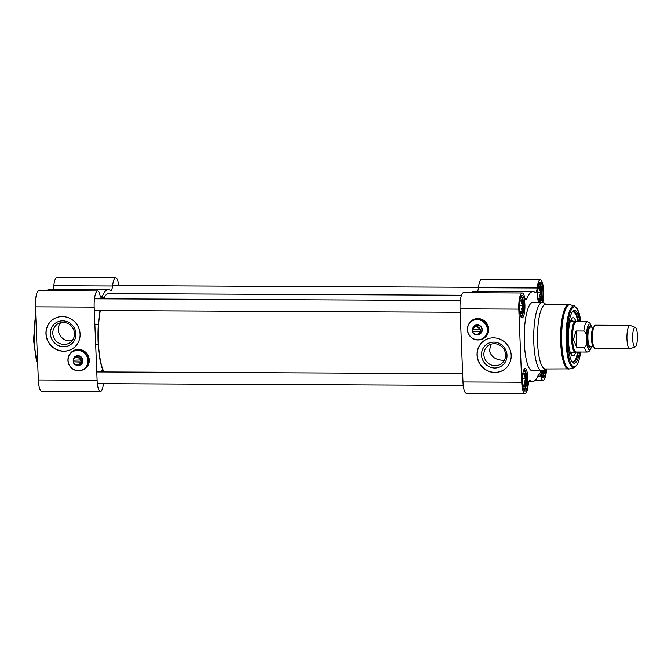 <?xml version="1.0" encoding="UTF-8"?>
<svg xmlns="http://www.w3.org/2000/svg" width="671" height="671" viewBox="0 0 671 671"><rect width="100%" height="100%" fill="white"/><g stroke="black" fill="none" stroke-linecap="round" stroke-linejoin="round"><path stroke-width="1.01" d="M104.013 371.969A41.082 10.149 -89.7 0 1 98.402 341.942A41.082 10.149 -89.7 0 1 100.306 310.547M103.602 298.821A41.082 10.149 -89.7 0 1 106.018 294.905A41.082 10.149 -89.7 0 1 108.61 293.554L461.463 295.223M100.046 310.547A40.688 10.048 90.3 0 0 98.117 341.866A40.688 10.048 90.3 0 0 103.871 371.969M106.018 294.905L105.666 295.282A40.688 10.048 90.3 0 0 103.426 298.821M72.493 340.222C62.78 343.98 53.73 330.602 60.692 322.717M46.752 290.728A44.999 11.113 -89.7 0 1 49.486 289.369L108.249 289.646A44.999 11.113 -89.7 0 1 110.396 290.501A7.826 1.929 90.3 0 0 110.765 290.652A7.826 1.929 90.3 0 0 112.56 285.963A13.697 3.38 -89.7 0 1 115.697 277.76A13.697 3.38 -89.7 0 1 118.717 285.603M103.468 383.703A13.697 3.38 -89.7 0 1 100.382 391.512A13.697 3.38 -89.7 0 1 97.102 380.256L94.166 307.092A13.697 3.38 -89.7 0 1 97.572 290.971A13.697 3.38 -89.7 0 1 99.979 295.131A7.826 1.929 90.3 0 0 101.346 297.505A7.826 1.929 90.3 0 0 102.369 296.347A44.999 11.113 -89.7 0 1 108.249 289.646M97.572 290.971L38.801 290.694A13.697 3.38 90.3 0 0 35.404 306.815L38.339 379.979A13.697 3.38 90.3 0 0 41.61 391.235L100.382 391.512M80.084 333.973A17.605 16.783 53.9 0 1 73.391 348.123A17.605 16.783 53.9 0 1 49.453 343.778A17.605 16.783 53.9 0 1 52.657 319.664A17.605 16.783 53.9 0 1 70.279 318.557A17.605 16.783 53.9 0 1 80.084 333.973M70.086 353.818A10.761 10.258 53.9 0 1 72.518 351.26A10.761 10.258 53.9 0 1 87.146 353.919A10.761 10.258 53.9 0 1 85.183 368.656A10.761 10.258 53.9 0 1 82.013 370.182M70.455 353.374A10.761 10.258 53.9 0 1 72.585 351.21M85.259 368.597A10.761 10.258 53.9 0 1 82.541 369.964M115.697 277.76L56.934 277.484A13.697 3.38 90.3 0 0 53.789 285.687A7.826 1.929 -89.7 0 1 52.95 289.386M52.724 319.614A17.605 16.783 -126.1 0 0 49.595 343.678A17.605 16.783 -126.1 0 0 73.458 348.073M74.489 333.495A11.197 10.677 53.9 0 1 70.237 342.495A11.197 10.677 53.9 0 1 55.014 339.727A11.197 10.677 53.9 0 1 57.052 324.395A11.197 10.677 53.9 0 1 68.257 323.69A11.197 10.677 53.9 0 1 74.489 333.495M75.907 333.848A13.152 12.539 -126.1 0 0 56.339 322.55A13.152 12.539 -126.1 0 0 57.245 344.969A13.152 12.539 -126.1 0 0 75.907 333.848M73.256 362.114A4.202 4.009 -126.1 0 0 81.183 362.155L73.642 361.837A4.202 4.009 53.9 0 1 73.508 360.26M81.107 360.226A4.202 4.009 -126.1 0 0 73.181 360.193L81.485 359.95A4.202 4.009 53.9 0 1 81.568 361.879L81.183 362.155M73.642 361.837L81.568 361.879M81.661 363.112L79.656 364.571A4.403 4.194 53.9 0 0 81.577 357.97A4.403 4.194 53.9 0 0 74.707 357.769L76.704 356.318A4.403 4.194 -126.1 0 0 76.687 356.326M73.474 360.26A3.816 3.64 53.9 0 1 80.621 360.293M80.696 362.223A3.816 3.64 53.9 0 1 73.55 362.189M67.947 360.461A10.468 9.981 -126.1 0 0 73.776 369.629A10.468 9.981 -126.1 0 0 84.252 368.975A10.468 9.981 -126.1 0 0 86.156 354.632A10.468 9.981 -126.1 0 0 71.923 352.049A10.468 9.981 -126.1 0 0 67.947 360.461M68.09 360.503A10.275 9.788 53.9 0 1 82.667 351.814A10.275 9.788 53.9 0 1 83.372 369.327A10.275 9.788 53.9 0 1 68.09 360.503M71.923 352.049L72.787 351.428A10.468 9.981 53.9 0 1 87.012 354.011A10.468 9.981 53.9 0 1 85.108 368.345L84.252 368.975M73.206 360.193A4.991 4.756 -126.1 0 0 73.474 361.954M77.039 365.301A4.991 4.756 -126.1 0 0 82.818 361.543A4.991 4.756 -126.1 0 0 78.557 355.697A4.991 4.756 -126.1 0 0 73.206 360.042M635.303 327.381L630.153 325.41A11.734 2.902 90.3 0 0 629.884 325.36L595.429 325.2A11.734 2.902 90.3 0 0 594.145 326.4A11.734 2.902 90.3 0 0 592.51 339.023A11.734 2.902 90.3 0 0 594.045 347.461A11.734 2.902 90.3 0 0 595.32 348.677L629.767 348.836A11.734 2.902 90.3 0 0 630.035 348.786L635.211 346.865A9.78 2.416 90.3 0 0 637.45 337.136A9.78 2.416 90.3 0 0 635.303 327.381A9.78 2.416 90.3 0 0 632.652 338.863A9.78 2.416 90.3 0 0 635.211 346.865M586.379 337.614L586.496 340.725C587.108 343.636 586.437 345.825 584.491 347.284L576.716 347.243L573.428 339.543L576.062 330.996L583.837 331.029C585.9 332.506 586.748 334.703 586.379 337.614A12.816 3.162 -89.7 0 1 588.182 325.435A12.816 3.162 -89.7 0 1 591.629 327.138M576.716 347.243L576.062 330.996M591.788 327.138L589.826 322.885L587.335 321.736L576.339 321.686A15.165 3.741 90.3 0 0 572.573 339.534A15.165 3.741 90.3 0 0 576.196 352.007L587.192 352.057A15.165 3.741 90.3 0 1 584.491 347.284M576.615 321.686L576.087 321.367A15.651 3.867 90.3 0 0 575.525 321.191A15.651 3.867 90.3 0 0 571.633 339.618A15.651 3.867 90.3 0 0 575.374 352.493A15.651 3.867 90.3 0 0 575.944 352.325L576.473 352.007M629.884 325.36A11.734 2.902 90.3 0 0 626.966 339.182A11.734 2.902 90.3 0 0 629.767 348.836M504.399 360.176L502.663 360.285C495.441 359.815 491.029 356.603 489.427 350.631L491.013 344.215M568.723 304.533L545.582 304.424A32.275 7.977 90.3 0 0 537.555 342.436A32.275 7.977 90.3 0 0 545.28 368.975L569.939 368.882A32.149 7.943 90.3 0 1 561.711 342.52A32.149 7.943 90.3 0 1 570.241 304.743L568.723 304.533A32.275 7.977 90.3 0 0 560.696 342.546A32.275 7.977 90.3 0 0 568.412 369.084M579.786 321.703A26.412 6.525 90.3 0 0 572.833 311.294A26.412 6.525 90.3 0 0 567.934 341.531A26.412 6.525 90.3 0 0 572.589 362.365A26.412 6.525 90.3 0 0 579.643 352.023M474.137 326.936A4.403 4.194 53.9 0 1 481.006 327.129A4.403 4.194 53.9 0 1 479.094 333.73M477.375 334.603A4.991 4.756 -126.1 0 0 478.289 324.915A4.991 4.756 -126.1 0 0 472.778 328.295M467.519 329.662A10.275 9.788 53.9 0 1 482.097 320.981A10.275 9.788 53.9 0 1 482.801 338.486A10.275 9.788 53.9 0 1 467.519 329.662M471.352 321.216L472.216 320.587A10.468 9.981 53.9 0 1 486.441 323.17A10.468 9.981 53.9 0 1 484.537 337.505L483.682 338.134A10.468 9.981 -126.1 0 0 485.586 323.799A10.468 9.981 -126.1 0 0 471.352 321.216A10.468 9.981 -126.1 0 0 467.377 329.629A10.468 9.981 -126.1 0 0 473.206 338.788A10.468 9.981 -126.1 0 0 483.682 338.134M480.285 331.558L479.799 331.625A3.816 3.64 53.9 0 1 472.652 331.591L472.359 331.516A4.202 4.009 -126.1 0 0 480.285 331.558L480.671 331.273A4.202 4.009 53.9 0 0 480.587 329.352L480.21 329.629A4.202 4.009 -126.1 0 0 472.283 329.595L472.577 329.662A3.816 3.64 53.9 0 1 479.723 329.696L480.21 329.629M479.799 331.625L472.652 331.591M472.359 331.516L472.736 331.239A4.202 4.009 53.9 0 1 472.61 329.662L479.723 329.696M476.058 325.527A4.303 4.101 53.9 0 1 476.1 325.485L473.81 327.171M472.736 331.239L480.671 331.273M572.388 311.83A25.431 6.282 -89.7 0 1 573.546 311.403A25.431 6.282 -89.7 0 1 578.536 321.694M578.394 352.015A25.431 6.282 -89.7 0 1 573.302 362.265A25.431 6.282 -89.7 0 1 572.145 361.82M483.883 354.674A11.197 10.677 53.9 0 1 488.136 345.674A11.197 10.677 53.9 0 1 503.359 348.442A11.197 10.677 53.9 0 1 501.321 363.774A11.197 10.677 53.9 0 1 490.115 364.479A11.197 10.677 53.9 0 1 483.883 354.674M484.688 337.765A10.761 10.258 53.9 0 1 481.971 339.123M469.893 322.533A10.761 10.258 53.9 0 1 472.015 320.369M481.51 355.009A13.152 12.539 -126.1 0 0 501.078 366.307A13.152 12.539 -126.1 0 0 500.18 343.896A13.152 12.539 -126.1 0 0 481.51 355.009M483.816 340.893A17.605 16.783 -126.1 0 0 477.19 354.993A17.605 16.783 -126.1 0 0 486.961 370.384A17.605 16.783 -126.1 0 0 504.55 369.352M477.047 355.093A17.605 16.783 53.9 0 1 483.741 340.943A17.605 16.783 53.9 0 1 507.679 345.288A17.605 16.783 53.9 0 1 504.483 369.411A17.605 16.783 53.9 0 1 486.861 370.509A17.605 16.783 53.9 0 1 477.047 355.093M544.659 369.704A10.275 2.533 -89.7 0 1 542.202 376.884A10.275 2.533 -89.7 0 1 542 376.85M540.616 370.912A11.248 2.776 90.3 0 0 542.445 377.488A11.248 2.776 90.3 0 0 545.909 368.983M529.57 380.776L530.316 380.776A44.999 11.113 90.3 0 0 532.455 381.631A44.999 11.113 90.3 0 0 538.335 374.93A7.826 1.929 90.3 0 1 539.358 373.772A7.826 1.929 90.3 0 1 540.734 376.146A13.697 3.38 -89.7 0 0 543.133 380.306A13.697 3.38 -89.7 0 0 546.521 368.983M471.377 292.732A44.999 11.113 90.3 0 1 474.112 291.365L532.883 291.642A44.999 11.113 90.3 0 1 535.022 292.506A7.826 1.929 90.3 0 0 535.399 292.648A7.826 1.929 90.3 0 0 537.186 287.968A13.697 3.38 -89.7 0 1 540.331 279.765A13.697 3.38 -89.7 0 1 543.367 287.825A13.697 3.38 -89.7 0 1 542.764 302.504M532.883 291.642A44.999 11.113 90.3 0 0 527.003 298.343L524.965 298.335M530.316 380.776A7.826 1.929 90.3 0 0 529.939 380.625A7.826 1.929 90.3 0 0 528.144 385.313A13.697 3.38 -89.7 0 1 525.007 393.516A13.697 3.38 -89.7 0 1 521.736 382.252L518.792 309.096A13.697 3.38 -89.7 0 1 522.197 292.967A13.697 3.38 -89.7 0 1 524.605 297.136A7.826 1.929 90.3 0 0 525.98 299.509A7.826 1.929 90.3 0 0 527.003 298.343M541.891 302.445A11.248 2.776 90.3 0 0 542.789 288.555A11.248 2.776 90.3 0 0 539.61 282.575A11.248 2.776 90.3 0 0 537.521 295.458A11.248 2.776 90.3 0 0 538.545 302.428M522.332 381.816A11.248 2.776 90.3 0 0 524.311 390.698A11.248 2.776 90.3 0 0 527.851 379.836A11.248 2.776 90.3 0 0 524.42 368.941A11.248 2.776 90.3 0 0 522.332 381.816M546.169 304.424L543.552 302.831A34.238 8.455 90.3 0 0 542.311 302.453L532.833 302.403A34.238 8.455 90.3 0 0 524.319 342.722A34.238 8.455 90.3 0 0 532.506 370.878L541.983 370.92A34.238 8.455 90.3 0 0 543.233 370.551L545.867 368.983M519.388 308.66A11.248 2.776 90.3 0 0 521.375 317.542A11.248 2.776 90.3 0 0 524.915 306.681A11.248 2.776 90.3 0 0 521.476 295.785A11.248 2.776 90.3 0 0 519.388 308.66M539.157 283.212A10.275 2.533 -89.7 0 1 539.367 283.187A10.275 2.533 -89.7 0 1 541.782 290.895A10.275 2.533 -89.7 0 1 540.507 302.445M521.032 296.423A10.275 2.533 -89.7 0 1 521.233 296.389A10.275 2.533 -89.7 0 1 523.724 306.672A10.275 2.533 -89.7 0 1 521.141 316.93A10.275 2.533 -89.7 0 1 520.931 316.897M523.967 369.578A10.275 2.533 -89.7 0 1 524.177 369.545A10.275 2.533 -89.7 0 1 526.66 379.828A10.275 2.533 -89.7 0 1 524.076 390.086A10.275 2.533 -89.7 0 1 523.875 390.052M540.331 279.765L481.56 279.488A13.697 3.38 90.3 0 0 478.423 287.691A7.826 1.929 -89.7 0 1 477.576 291.382M522.197 292.967L463.435 292.69A13.697 3.38 90.3 0 0 460.029 308.819L462.965 381.975A13.697 3.38 90.3 0 0 466.244 393.24L525.007 393.516M542.311 302.453A34.238 8.455 90.3 0 0 533.797 342.764A34.238 8.455 90.3 0 0 541.983 370.92M469.515 322.977A10.761 10.258 53.9 0 1 471.948 320.419A10.761 10.258 53.9 0 1 477.853 318.532A10.761 10.258 53.9 0 1 488.094 325.972A10.761 10.258 53.9 0 1 484.613 337.815A10.761 10.258 53.9 0 1 481.442 339.341M575.827 321.241A19.073 4.714 90.3 0 0 573.101 317.76A19.073 4.714 90.3 0 0 568.337 336.808A19.073 4.714 90.3 0 0 572.925 355.907A19.073 4.714 90.3 0 0 575.684 352.443M570.836 353.835A17.018 4.202 90.3 0 0 571.113 353.776A17.018 4.202 90.3 0 0 572.397 352.476M572.539 321.174A17.018 4.202 90.3 0 0 571.273 319.874A17.018 4.202 90.3 0 0 570.996 319.807M539.048 286.718A6.844 1.694 90.3 0 0 538.914 286.827A6.844 1.694 90.3 0 0 537.622 293.445A6.844 1.694 90.3 0 0 538.855 300.071A6.844 1.694 90.3 0 0 541.002 293.73A6.844 1.694 90.3 0 0 539.048 286.718M538.134 287.674L539.845 287.079L539.492 289.662L540.901 292.246L539.719 295.433L540.306 298.629L538.603 299.224L538.654 299.828M540.306 298.629L538.184 298.62M540.901 292.246L537.656 292.237M520.914 299.92A6.844 1.694 90.3 0 0 520.788 300.038A6.844 1.694 90.3 0 0 519.497 306.655A6.844 1.694 90.3 0 0 520.721 313.282A6.844 1.694 90.3 0 0 522.877 306.932A6.844 1.694 90.3 0 0 520.914 299.92M520.008 300.876L521.711 300.281L521.359 302.864L522.768 305.456L521.593 308.643L522.181 311.83L520.47 312.434L520.528 313.038M522.181 311.83L520.05 311.822M522.768 305.456L519.53 305.439M523.858 373.076A6.844 1.694 90.3 0 0 523.724 373.193A6.844 1.694 90.3 0 0 522.432 379.811A6.844 1.694 90.3 0 0 523.665 386.437A6.844 1.694 90.3 0 0 525.812 380.088A6.844 1.694 90.3 0 0 523.858 373.076M522.944 374.041L524.655 373.437L524.303 376.02L525.712 378.612L524.529 381.799L525.116 384.986L523.405 385.59L523.464 386.194M525.116 384.986L522.994 384.978M525.712 378.612L522.466 378.595M540.918 370.912A6.844 1.694 90.3 0 0 541.791 373.227A6.844 1.694 90.3 0 0 543.661 370.291M542.873 370.736L543.242 371.784L541.539 372.38L541.589 372.984M543.242 371.784L541.12 371.776M102.369 296.347L100.34 296.33M97.102 380.256L38.339 379.979M94.166 307.092L35.404 306.815M112.56 285.963L53.789 285.687M37.626 362.265A34.238 8.455 -89.7 0 1 34.288 340.415A34.238 8.455 -89.7 0 1 35.731 315.076M591.453 338.662A9.78 2.416 90.3 0 0 593.659 346.697L590.254 346.689A9.78 2.416 -89.7 0 1 587.913 338.645A9.78 2.416 -89.7 0 1 590.346 327.129L593.76 327.146A9.78 2.416 90.3 0 0 591.453 338.662M594.045 347.461L593.34 346.051A10.174 2.516 -89.7 0 1 592.015 338.738A10.174 2.516 -89.7 0 1 593.432 327.8L594.145 326.4M590.572 327.129A10.56 2.609 90.3 0 0 587.93 328.698A10.56 2.609 90.3 0 0 586.966 338.788A10.56 2.609 90.3 0 0 590.48 346.697M591.537 346.697A12.816 3.162 -89.7 0 1 586.496 340.725M587.335 321.736A15.165 3.741 90.3 0 0 583.837 331.029M580.709 352.032A30.061 7.423 90.3 0 1 572.942 366.433A30.061 7.423 90.3 0 1 567.045 342.176A30.061 7.423 90.3 0 1 571.927 308.626A30.061 7.423 90.3 0 1 580.86 321.703L577.479 309.012L574.342 305.901A31.009 7.658 90.3 0 0 566.106 342.344A31.009 7.658 90.3 0 0 574.049 367.767L569.939 368.882M537.186 287.968L478.423 287.691M537.815 376.129L540.734 376.146M462.965 381.975L521.736 382.252M460.029 308.819L518.792 309.096M570.484 353.021A16.238 4.009 90.3 0 0 571.809 352.476M571.96 321.174A16.238 4.009 90.3 0 0 570.635 320.612M578.041 321.694A25.037 6.182 90.3 0 0 572.204 312.082M571.969 361.568A25.037 6.182 90.3 0 0 577.899 352.015L575.793 359.178L572.942 362.223M538.243 285.863A8.807 2.172 -89.7 0 1 541.002 287.784A8.807 2.172 -89.7 0 1 540.952 299.14A8.807 2.172 -89.7 0 1 538.176 301.036M520.117 299.073A8.807 2.172 -89.7 0 1 522.877 300.985A8.807 2.172 -89.7 0 1 522.818 312.35A8.807 2.172 -89.7 0 1 520.05 314.238M523.053 372.229A8.807 2.172 -89.7 0 1 525.812 374.15A8.807 2.172 -89.7 0 1 525.762 385.506A8.807 2.172 -89.7 0 1 522.986 387.393M544.248 369.947A8.807 2.172 -89.7 0 1 541.111 374.192M460.34 300.507L94.477 298.78M460.163 312.241L94.301 310.514M35.613 312.141L33.55 340.281L36.343 360.218L37.693 363.95M95.659 344.357L98.234 344.374M94.879 324.798L98.327 324.806M591.696 346.697L589.692 350.933L587.192 352.057M570.283 352.468L575.374 352.493M570.425 321.166L575.525 321.191M574.342 305.901L570.241 304.743M574.049 367.767L577.236 364.663L579.048 360.092L580.75 352.032M481.09 332.271L478.758 333.973M535.19 380.272L543.133 380.306M528.991 381.614L532.455 381.631M573.185 311.436L576.003 314.506L578.058 321.694M539.761 302.436L541.346 296.8L541.245 288.933L540.558 285.888L538.905 283.749M520.193 316.435C521.476 315.605 521.937 317.458 523.221 310.01C523.414 303.737 523.154 300.096 522.432 299.098C521.862 297.538 521.149 296.792 520.285 296.876M523.128 389.591C524.412 388.761 524.881 390.614 526.156 383.166C526.349 376.892 526.089 373.252 525.368 372.254C524.797 370.694 524.085 369.956 523.221 370.031M541.749 376.305L543.409 374.242L544.29 369.922M462.629 373.655L96.767 371.935M463.225 385.397L97.362 383.669M478.465 287.297L112.602 285.569M104.223 297.27L101.841 297.261M103.091 370.409L101.757 370.4"/></g></svg>
